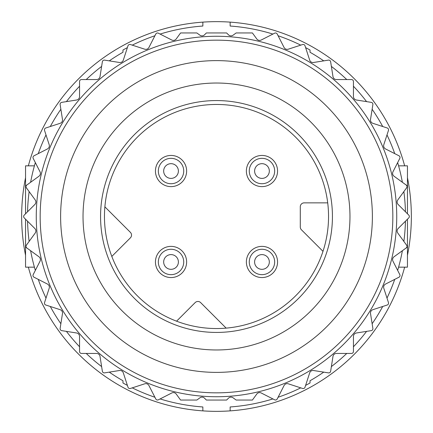 <?xml version="1.0" encoding="UTF-8"?>
<svg xmlns="http://www.w3.org/2000/svg" width="433" height="433" viewBox="0 0 433 433"><rect width="100%" height="100%" fill="white"/><g stroke="black" fill="none" stroke-linecap="round" stroke-linejoin="round"><path stroke-width="0.65" d="M60.62 216.5A155.88 155.88 0 0 1 294.44 81.501A155.88 155.88 0 0 1 294.44 351.499A155.88 155.88 0 0 1 60.62 216.5M36.264 216.5A180.236 180.236 0 0 1 306.618 60.409A180.236 180.236 0 0 1 306.618 372.591A180.236 180.236 0 0 1 36.264 216.5M226.616 32.951L228.51 34.846A3.507 3.507 0 0 0 233.051 35.208L236.158 32.951L252.412 32.951L256.78 38.965A3.507 3.507 0 0 0 261.207 40.025L274.609 33.2A1.949 1.949 0 0 1 277.228 34.05L284.059 47.451A3.507 3.507 0 0 0 288.264 49.194L302.57 44.545A1.949 1.949 0 0 1 305.021 45.801L309.671 60.1A3.507 3.507 0 0 0 313.557 62.482L328.409 60.127A1.949 1.949 0 0 1 330.639 61.746L332.988 76.603A3.507 3.507 0 0 0 336.452 79.558L351.493 79.558A1.949 1.949 0 0 1 353.442 81.507L353.442 96.548A3.507 3.507 0 0 0 356.397 100.012L371.254 102.361A1.949 1.949 0 0 1 372.873 104.591L370.518 119.443A3.507 3.507 0 0 0 372.9 123.329L387.199 127.979A1.949 1.949 0 0 1 388.455 130.43L383.806 144.736A3.507 3.507 0 0 0 385.549 148.941L398.95 155.772A1.949 1.949 0 0 1 399.8 158.391L392.975 171.793A3.507 3.507 0 0 0 394.035 176.22L406.203 185.059A1.949 1.949 0 0 1 406.636 187.781L397.792 199.949A3.507 3.507 0 0 0 398.154 204.49L408.784 215.12A1.949 1.949 0 0 1 408.784 217.88L398.154 228.51A3.507 3.507 0 0 0 397.792 233.051L406.636 245.219A1.949 1.949 0 0 1 406.203 247.941L394.035 256.78A3.507 3.507 0 0 0 392.975 261.207L399.8 274.609A1.949 1.949 0 0 1 398.95 277.228L385.549 284.059A3.507 3.507 0 0 0 383.806 288.264L388.455 302.57A1.949 1.949 0 0 1 387.199 305.021L372.9 309.671A3.507 3.507 0 0 0 370.518 313.557L372.873 328.409A1.949 1.949 0 0 1 371.254 330.639L356.397 332.988A3.507 3.507 0 0 0 353.442 336.452L353.442 351.493A1.949 1.949 0 0 1 351.493 353.442L336.452 353.442A3.507 3.507 0 0 0 332.988 356.397L330.639 371.254A1.949 1.949 0 0 1 328.409 372.873L313.557 370.518A3.507 3.507 0 0 0 309.671 372.9L305.021 387.199A1.949 1.949 0 0 1 302.57 388.455L288.264 383.806A3.507 3.507 0 0 0 284.059 385.549L277.228 398.95A1.949 1.949 0 0 1 274.609 399.8L261.207 392.975A3.507 3.507 0 0 0 256.78 394.035L252.412 400.049L236.158 400.049L233.051 397.792A3.507 3.507 0 0 0 228.51 398.154L226.616 400.049L206.384 400.049L204.49 398.154A3.507 3.507 0 0 0 199.949 397.792L196.842 400.049L180.588 400.049L176.22 394.035A3.507 3.507 0 0 0 171.793 392.975L158.391 399.8A1.949 1.949 0 0 1 155.772 398.95L148.941 385.549A3.507 3.507 0 0 0 144.736 383.806L130.43 388.455A1.949 1.949 0 0 1 127.979 387.199L123.329 372.9A3.507 3.507 0 0 0 119.443 370.518L104.591 372.873A1.949 1.949 0 0 1 102.361 371.254L100.012 356.397A3.507 3.507 0 0 0 96.548 353.442L81.507 353.442A1.949 1.949 0 0 1 79.558 351.493L79.558 336.452A3.507 3.507 0 0 0 76.603 332.988L61.746 330.639A1.949 1.949 0 0 1 60.127 328.409L62.482 313.557A3.507 3.507 0 0 0 60.1 309.671L45.801 305.021A1.949 1.949 0 0 1 44.545 302.57L49.194 288.264A3.507 3.507 0 0 0 47.451 284.059L34.05 277.228A1.949 1.949 0 0 1 33.2 274.609L40.025 261.207A3.507 3.507 0 0 0 38.965 256.78L26.797 247.941A1.949 1.949 0 0 1 26.364 245.219L35.208 233.051A3.507 3.507 0 0 0 34.846 228.51L24.216 217.88A1.949 1.949 0 0 1 24.216 215.12L34.846 204.49A3.507 3.507 0 0 0 35.208 199.949L26.364 187.781A1.949 1.949 0 0 1 26.797 185.059L38.965 176.22A3.507 3.507 0 0 0 40.025 171.793L33.2 158.391A1.949 1.949 0 0 1 34.05 155.772L47.451 148.941A3.507 3.507 0 0 0 49.194 144.736L44.545 130.43A1.949 1.949 0 0 1 45.801 127.979L60.1 123.329A3.507 3.507 0 0 0 62.482 119.443L60.127 104.591A1.949 1.949 0 0 1 61.746 102.361L76.603 100.012A3.507 3.507 0 0 0 79.558 96.548L79.558 81.507A1.949 1.949 0 0 1 81.507 79.558L96.548 79.558A3.507 3.507 0 0 0 100.012 76.603L102.361 61.746A1.949 1.949 0 0 1 104.591 60.127L119.443 62.482A3.507 3.507 0 0 0 123.329 60.1L127.979 45.801A1.949 1.949 0 0 1 130.43 44.545L144.736 49.194A3.507 3.507 0 0 0 148.941 47.451L155.772 34.05A1.949 1.949 0 0 1 158.391 33.2L171.793 40.025A3.507 3.507 0 0 0 176.22 38.965L180.588 32.951L196.842 32.951L199.949 35.208A3.507 3.507 0 0 0 204.49 34.846L206.384 32.951L226.616 32.951M83.028 216.5A133.472 133.472 0 0 1 283.236 100.911A133.472 133.472 0 0 1 283.236 332.089A133.472 133.472 0 0 1 83.028 216.5M100.564 216.5A115.936 115.936 0 0 1 274.468 116.098A115.936 115.936 0 0 1 274.468 316.902A115.936 115.936 0 0 1 100.564 216.5M104.461 216.5A112.039 112.039 0 0 1 272.519 119.47A112.039 112.039 0 0 1 272.519 313.53A112.039 112.039 0 0 1 104.461 216.5M246.377 261.965A15.588 15.588 0 0 1 269.759 248.466A15.588 15.588 0 0 1 269.759 275.469A15.588 15.588 0 0 1 246.377 261.965M155.447 171.035A15.588 15.588 0 0 1 178.829 157.531A15.588 15.588 0 0 1 178.829 184.534A15.588 15.588 0 0 1 155.447 171.035M155.447 261.965A15.588 15.588 0 0 1 178.829 248.466A15.588 15.588 0 0 1 178.829 275.469A15.588 15.588 0 0 1 155.447 261.965M246.377 171.035A15.588 15.588 0 0 1 269.759 157.531A15.588 15.588 0 0 1 269.759 184.534A15.588 15.588 0 0 1 246.377 171.035M322.986 251.34L301.428 229.782A3.897 3.897 0 0 1 300.285 227.027L300.285 206.757A3.897 3.897 0 0 1 304.183 202.861L327.705 202.861M176.572 321.183L195.142 302.613A3.897 3.897 0 0 1 200.658 302.613L226.167 328.122M104.878 206.833L130.387 232.342A3.897 3.897 0 0 1 130.387 237.858L111.817 256.428M398.587 165.839L407.453 165.839L407.453 213.788M407.453 219.212L407.453 267.161L398.587 267.161M34.413 165.839L25.547 165.839L25.547 213.788M25.547 219.212L25.547 267.161L34.413 267.161M272.904 34.066A190.953 190.953 0 0 0 230.139 26.034L230.139 22.126A194.85 194.85 0 0 1 404.649 165.839M407.453 177.725A194.85 194.85 0 0 1 407.453 255.275M404.649 267.161A194.85 194.85 0 0 1 230.139 410.874L230.139 406.966A190.953 190.953 0 0 0 272.904 398.934M160.096 398.934A190.953 190.953 0 0 0 202.861 406.966L202.861 410.874A194.85 194.85 0 0 0 230.139 410.874A194.85 194.85 0 0 1 28.351 267.161M25.547 255.275A194.85 194.85 0 0 1 25.547 177.725M28.351 165.839A194.85 194.85 0 0 1 202.861 22.126L202.861 26.034A190.953 190.953 0 0 0 160.096 34.066M109.257 60.869A189.005 189.005 0 0 1 122.972 52.258L122.972 50.022A190.953 190.953 0 0 1 127.383 47.614M132.249 45.14A190.953 190.953 0 0 1 154.9 35.755M278.1 35.755A190.953 190.953 0 0 1 300.751 45.14M305.617 47.614A190.953 190.953 0 0 1 310.028 50.022L310.028 52.258A189.005 189.005 0 0 1 323.743 60.869M331.375 66.411A189.005 189.005 0 0 1 346.768 79.558M353.442 86.232A189.005 189.005 0 0 1 366.589 101.625M372.131 109.257A189.005 189.005 0 0 1 382.712 126.517M386.994 134.923A189.005 189.005 0 0 1 394.739 153.628M397.656 162.597A189.005 189.005 0 0 1 402.381 182.282M403.859 191.602A189.005 189.005 0 0 1 405.445 211.78M405.445 221.22A189.005 189.005 0 0 1 403.859 241.398M402.381 250.718A189.005 189.005 0 0 1 397.656 270.403M394.739 279.372A189.005 189.005 0 0 1 386.994 298.077M382.712 306.483A189.005 189.005 0 0 1 372.131 323.743M366.589 331.375A189.005 189.005 0 0 1 353.442 346.768M346.768 353.442A189.005 189.005 0 0 1 331.375 366.589M323.743 372.131A189.005 189.005 0 0 1 310.028 380.742L310.028 382.978A190.953 190.953 0 0 1 305.617 385.386M300.751 387.86A190.953 190.953 0 0 1 278.1 397.245M202.861 22.126A194.85 194.85 0 0 1 230.139 22.126M154.9 397.245A190.953 190.953 0 0 1 132.249 387.86M127.383 385.386A190.953 190.953 0 0 1 122.972 382.978L122.972 380.742A189.005 189.005 0 0 1 109.257 372.131M101.625 366.589A189.005 189.005 0 0 1 86.232 353.442M79.558 346.768A189.005 189.005 0 0 1 66.411 331.375M60.869 323.743A189.005 189.005 0 0 1 50.288 306.483M46.006 298.077A189.005 189.005 0 0 1 38.261 279.372M35.344 270.403A189.005 189.005 0 0 1 30.619 250.718M29.141 241.398A189.005 189.005 0 0 1 27.555 221.22M27.555 211.78A189.005 189.005 0 0 1 29.141 191.602M30.619 182.282A189.005 189.005 0 0 1 35.344 162.597M38.261 153.628A189.005 189.005 0 0 1 46.006 134.923M50.288 126.517A189.005 189.005 0 0 1 60.869 109.257M66.411 101.625A189.005 189.005 0 0 1 79.558 86.232M86.232 79.558A189.005 189.005 0 0 1 101.625 66.411M40.161 216.5A176.339 176.339 0 0 1 304.67 63.786A176.339 176.339 0 0 1 304.67 369.214A176.339 176.339 0 0 1 40.161 216.5M256.764 256.764A7.356 7.356 0 0 1 268.341 258.29A7.356 7.356 0 0 1 263.87 269.077A7.356 7.356 0 0 1 256.764 256.764M249.273 261.965A12.698 12.698 0 0 1 268.314 250.972A12.698 12.698 0 0 1 268.314 272.963A12.698 12.698 0 0 1 249.273 261.965M165.828 165.828A7.356 7.356 0 0 1 177.406 167.355A7.356 7.356 0 0 1 172.935 178.142A7.356 7.356 0 0 1 165.828 165.828M158.337 171.035A12.698 12.698 0 0 1 177.378 160.037A12.698 12.698 0 0 1 177.378 182.028A12.698 12.698 0 0 1 158.337 171.035M176.236 256.764A7.356 7.356 0 0 1 173.85 268.763A7.356 7.356 0 0 1 163.674 261.965A7.356 7.356 0 0 1 176.236 256.764M158.337 261.965A12.698 12.698 0 0 1 177.378 250.972A12.698 12.698 0 0 1 177.378 272.963A12.698 12.698 0 0 1 158.337 261.965M267.172 165.828A7.356 7.356 0 0 1 264.785 177.833A7.356 7.356 0 0 1 254.609 171.035A7.356 7.356 0 0 1 267.172 165.828M249.273 171.035A12.698 12.698 0 0 1 268.314 160.037A12.698 12.698 0 0 1 268.314 182.028A12.698 12.698 0 0 1 249.273 171.035M407.453 247.676L406.5 247.676M407.453 185.324L406.5 185.324M26.5 185.324L25.547 185.324M26.5 247.676L25.547 247.676"/></g></svg>
